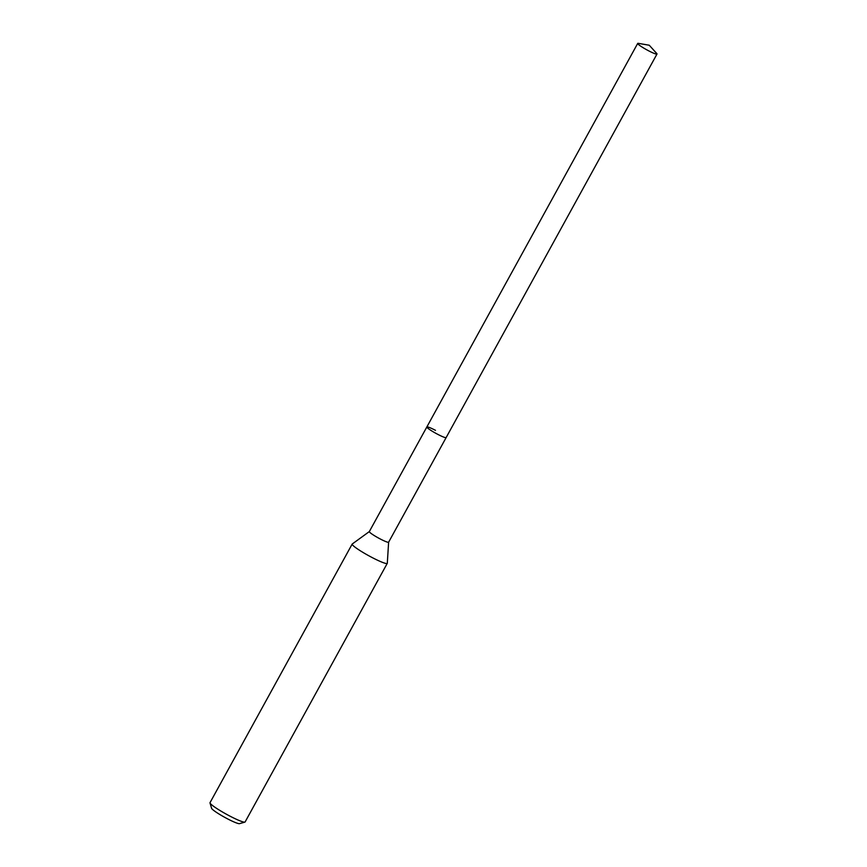 <?xml version="1.0" encoding="UTF-8"?>
<svg xmlns="http://www.w3.org/2000/svg" width="867" height="867" viewBox="0 0 867 867"><rect width="100%" height="100%" fill="white"/><g stroke="black" fill="none" stroke-linecap="round" stroke-linejoin="round"><path stroke-width="1.3" d="M649.264 45.236L656.709 53.44A11.011 1.225 -151.2 0 1 656.991 54.036A11.011 1.225 -151.2 0 1 648.353 50.665A11.011 1.225 -151.2 0 1 637.7 43.426A11.011 1.225 -151.2 0 1 638.35 43.35L649.264 45.236L656.958 53.787M369.364 531.547A11.011 1.225 28.8 0 0 369.32 531.59L426.846 426.965A11.011 1.225 28.8 0 0 437.499 434.204A11.011 1.225 28.8 0 0 446.147 437.575A11.011 1.225 -151.2 0 1 437.499 434.204A11.011 1.225 -151.2 0 1 426.846 426.965A11.011 1.225 -151.2 0 1 435.483 430.335M656.991 54.036L388.622 542.2L387.3 563.247A20.017 2.233 -151.2 0 1 387.267 563.366A20.017 2.233 -151.2 0 1 371.564 557.243A20.017 2.233 -151.2 0 1 352.175 544.075A20.017 2.233 -151.2 0 1 352.262 543.988L369.342 531.569A11.011 1.225 28.8 0 0 379.984 538.83A11.011 1.225 28.8 0 0 388.622 542.2A11.011 1.225 28.8 0 0 388.644 542.135M352.175 544.075L210.02 802.679A20.017 2.233 28.8 0 0 210.009 802.961A20.017 2.233 28.8 0 0 229.397 815.836A20.017 2.233 28.8 0 0 244.873 822.122A20.017 2.233 28.8 0 0 245.101 821.97L387.267 563.366M210.009 802.961L211.602 808.315A16.018 1.788 28.8 0 0 227.111 818.621A16.018 1.788 28.8 0 0 239.487 823.65L244.873 822.122M426.846 426.965L637.7 43.426"/></g></svg>
